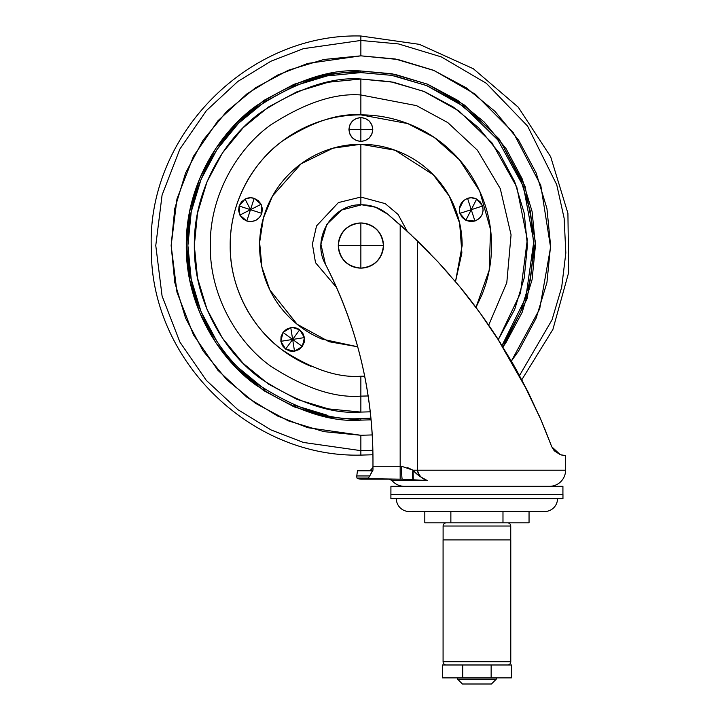 <?xml version="1.0" encoding="UTF-8"?>
<svg xmlns="http://www.w3.org/2000/svg" width="720" height="720" viewBox="0 0 720 720"><rect width="100%" height="100%" fill="white"/><g stroke="black" fill="none" stroke-linecap="round" stroke-linejoin="round"><path stroke-width="1.08" d="M338.301 245.556C339.732 259.164 347.256 266.688 360.864 268.119L360.864 245.556L338.301 245.556L383.436 245.556A22.563 22.563 0 0 1 360.864 268.119C374.472 266.688 381.996 259.164 383.436 245.556C381.996 231.939 374.472 224.424 360.864 222.984A22.563 22.563 0 0 1 383.436 245.556L360.864 245.556L360.864 268.119A22.563 22.563 0 0 1 338.301 245.556A22.563 22.563 0 0 1 360.864 222.984L360.864 245.556L360.864 222.984C347.256 224.424 339.732 231.939 338.301 245.556M413.073 480.051L402.264 479.169A12.897 0.684 -90 0 1 401.58 466.272L400.185 466.272L400.185 224.919L417.501 240.975L417.501 470.205L565.587 470.205L565.587 455.517L563.355 455.409L565.587 455.517L565.587 470.205A16.119 16.119 0 0 1 549.468 486.324A16.119 16.119 0 0 0 565.587 470.205L413.064 470.205L401.58 466.272L372.969 466.272L372.969 459.9C372.969 425.862 368.955 392.31 360.918 359.235C352.881 326.16 341.055 294.507 325.44 264.267C310.995 238.689 332.325 203.67 361.674 204.768L375.597 207.225L387.855 214.281L400.185 224.919L400.167 479.169L357.786 478.557A2.979 2.979 0 0 1 357.156 478.26A2.979 2.979 0 0 0 357.786 478.557L368.658 478.557L370.944 479.169L361.458 479.169A11.385 11.385 0 0 1 357.786 478.557A11.385 11.385 0 0 0 361.458 479.169L402.264 479.169L427.257 480.546L392.022 480.546L427.257 480.546L419.427 476.208M392.022 480.546L389.079 479.169L392.022 480.546A16.119 16.119 0 0 0 404.388 486.324A16.119 16.119 0 0 1 392.022 480.546M367.299 470.781L370.557 470.151L372.861 467.559L372.969 466.596L372.861 467.559L372.969 466.596L372.861 467.559L370.557 470.151L367.299 470.781L371.601 470.781L357.462 470.781L356.778 475.893L357.462 470.781L372.393 470.772L369.729 475.956L356.769 475.956A7.002 7.002 0 0 0 357.021 478.071A7.002 7.002 0 0 1 356.769 475.956L369.729 475.956L368.406 478.071L369.774 475.893L356.778 475.893L369.774 475.893L372.969 470.178L372.969 459.9C372.969 425.862 368.955 392.31 360.918 359.235C352.881 326.16 341.055 294.507 325.44 264.267L320.913 244.116L326.844 224.343L341.694 209.997L361.674 204.768L375.597 207.225L387.855 214.281L409.266 233.163M409.221 511.524L544.626 511.524A12.897 12.897 0 0 0 557.523 498.627A12.897 12.897 0 0 1 544.626 511.524L409.221 511.524A12.897 12.897 0 0 1 396.333 498.627A12.897 12.897 0 0 0 409.221 511.524M562.923 494.451L562.923 486.324L390.924 486.324L390.897 498.627L562.959 498.627L562.959 494.451L390.897 494.451L562.959 494.451L562.959 498.627L390.897 498.627L390.924 486.324L562.923 486.324L562.923 494.451M409.275 233.172L437.958 261.855L417.501 240.975L417.501 470.205C418.716 475.506 421.965 478.953 427.257 480.546C420.561 477.216 415.827 473.769 413.064 470.205L407.691 467.676M554.58 451.017L551.772 446.823L554.58 451.008L560.34 454.716L551.754 446.787L544.653 428.589M502.029 345.492L502.956 346.977L527.22 298.485L535.41 242.145L525.087 186.327L499.293 139.185L464.517 105.084L427.284 84.105L392.013 73.782L360.864 70.983L360.864 72.594L391.68 75.357L426.555 85.545L463.383 106.245L497.808 139.905L523.422 186.453L533.781 241.623L525.87 297.396L502.029 345.501L504.675 341.64L520.659 311.751L530.505 279.297L533.826 245.556L530.505 211.806L520.659 179.361L504.675 149.463M538.983 415.269L541.548 421.164M551.745 446.76L553.932 450.297M372.942 454.752L372.969 459.9C372.717 390.897 356.868 325.692 325.44 264.267C356.868 325.692 372.717 390.897 372.969 459.9L372.942 454.752L372.969 459.9L372.942 454.752L360.864 455.103L360.864 450.648L372.87 450.297L360.864 450.648L360.864 455.103C250.425 457.866 150.804 360.225 151.353 249.741C146.07 136.305 247.356 32.985 360.864 36L360.864 55.836L395.244 58.977L434.205 70.578L475.254 94.194L513.261 132.552L540.783 185.355L550.575 247.284L539.685 308.943L511.389 361.035L518.616 350.955L536.148 318.159L546.939 282.564L550.584 245.556L546.939 208.539L536.148 172.953L518.616 140.148L495.018 111.402L466.272 87.804L433.467 70.272L397.881 59.481L360.864 55.836L360.864 40.455L398.565 43.947L441.324 56.898L486.288 83.268L527.58 126.081L556.74 184.743L564.138 218.268L565.83 252.936L561.672 287.298L552.006 319.923L519.516 375.534L552.006 319.923L561.672 287.298L565.83 252.936L564.138 218.268L556.74 184.743L527.58 126.081L486.288 83.268L441.324 56.898L398.565 43.947L360.864 40.455L360.864 36L419.427 44.352L473.328 68.733L518.265 107.208L550.656 156.708L567.918 213.291L568.683 272.448L552.888 329.463L521.784 379.782L540.927 419.733L551.754 446.787L541.998 422.217M541.53 421.128L539.055 415.422M529.2 394.308L514.422 366.336M500.346 342.828L479.979 312.849L460.26 287.361M449.379 274.536L440.775 264.906M430.065 253.548L417.555 241.038M565.11 455.517L560.34 454.716L551.754 446.787L540.927 419.733L528.138 392.166L540.927 419.733M528.12 392.121L516.096 369.324L497.025 337.635M496.962 337.545L482.661 316.566M469.98 299.547L463.347 291.15M462.924 290.628L458.883 285.696M458.667 285.435L438.075 261.981M437.832 261.72L415.305 238.851M404.82 229.086L400.203 224.937M437.958 261.855L458.811 285.615C471.564 300.861 484.299 318.186 496.998 337.599L528.138 392.166L513.459 364.635L496.998 337.599C483.102 316.62 470.367 299.295 458.811 285.615L437.958 261.855M361.674 204.768C371.511 204.885 380.232 208.053 387.855 214.281M372.969 466.596L372.969 470.178L371.601 470.781M563.355 455.409L560.34 454.716M417.501 470.205C417.816 474.624 421.074 478.071 427.257 480.546L413.298 480.069A12.897 6.21 -73 0 1 413.064 470.205L417.501 470.205M417.717 474.669L413.064 470.205L413.298 480.069L402.264 479.169A12.897 0.684 90 0 1 401.58 466.272M368.658 478.557L357.156 478.26L368.658 478.557M357.021 478.071L368.406 478.071L357.156 478.26M407.97 231.966L411.192 234.963M400.167 479.169L400.185 466.272L372.969 466.272L372.969 470.178M457.587 679.167L496.269 679.167L496.269 677.871L496.269 679.167L457.587 679.167L462.42 684L491.436 684L496.269 679.167L491.436 684L462.42 684L457.587 679.167L457.587 677.871L457.587 679.167M511.425 664.983L511.425 677.871L442.431 677.871L462.717 677.871L462.717 664.983L491.139 664.983L491.139 677.871L462.717 677.871L462.717 664.983L442.431 664.983L491.139 664.983L491.139 677.871L511.425 677.871L511.425 664.983L491.139 664.983L511.425 664.983M443.106 526.032L510.741 526.032A3.222 3.222 0 0 0 507.519 522.81A3.222 3.222 0 0 1 510.741 526.032L443.106 526.032L443.106 539.892L443.106 526.032A3.222 3.222 0 0 1 446.328 522.81A3.222 3.222 0 0 0 443.106 526.032M510.741 539.892L510.741 526.032L510.741 539.892M443.079 661.752L510.777 661.752L510.777 539.892L443.079 539.892L443.079 661.752A3.222 3.222 0 0 0 446.301 664.983A3.222 3.222 0 0 1 443.079 661.752L443.079 539.892L510.777 539.892L510.777 661.752L443.079 661.752M507.555 664.983A3.222 3.222 0 0 0 510.777 661.752A3.222 3.222 0 0 1 507.555 664.983M502.983 522.81L424.809 522.81L424.809 511.524L424.809 522.81L450.864 522.81L450.864 511.524L450.864 522.81L502.983 522.81L502.983 511.524L502.983 522.81L529.047 522.81L502.983 522.81M529.047 511.524L529.047 522.81L529.047 511.524M250.488 197.757L245.07 199.062L250.488 209.691L254.178 198.342L250.488 197.757L254.178 198.342L250.488 209.691L261.117 204.273L254.178 198.342L261.117 204.273L239.859 215.1L246.798 221.031L250.488 209.691L261.828 213.372L261.117 204.273L262.377 208.755L261.828 213.372L250.488 209.691L245.07 199.062L239.139 206.001L250.488 209.691L239.139 206.001L239.859 215.1L250.488 209.691L246.798 221.031C253.881 222.534 258.885 219.978 261.828 213.372L259.56 217.431L255.906 220.32L251.424 221.58L246.798 221.031L242.739 218.754L239.859 215.1L238.599 210.627L239.139 206.001L241.416 201.942L245.07 199.062A11.925 11.925 0 0 1 254.178 198.342L258.237 200.619L261.117 204.273M465.831 220.32L471.249 209.691L474.93 221.031L470.313 221.58L465.831 220.32L462.177 217.431L459.9 213.372L459.351 208.755L460.62 204.273L463.5 200.619L467.559 198.342L471.249 209.691L476.658 199.062L471.249 197.757L467.559 198.342L471.249 197.757A11.925 11.925 0 0 1 476.658 199.062L465.831 220.32L474.93 221.031L471.249 209.691L482.589 206.001L476.658 199.062L480.312 201.942L482.589 206.001L459.9 213.372L465.831 220.32L459.9 213.372L459.351 208.755L463.5 200.619L467.559 198.342A11.925 11.925 0 0 1 471.249 197.757M302.301 346.455L298.881 349.614L294.516 351.225L289.863 351.045L285.633 349.092L282.474 345.681L280.863 341.316L281.052 336.663L282.996 332.433L286.416 329.274L290.781 327.663A11.925 11.925 0 0 1 299.664 329.796L302.823 333.216L304.434 337.581L304.245 342.234L302.301 346.455L304.434 337.581L292.653 339.444L302.301 346.455L292.653 339.444L294.516 351.225L302.301 346.455L294.516 351.225L292.653 339.444L304.434 337.581L299.664 329.796L292.653 339.444L299.664 329.796L292.653 327.519L290.781 327.663L292.653 339.444L290.781 327.663L282.996 332.433L292.653 339.444L280.863 341.316L285.633 349.092L292.653 339.444L285.633 349.092L294.516 351.225L285.642 349.101M372.798 129.492L360.864 129.492L360.864 141.417C368.064 140.661 372.033 136.683 372.798 129.492L371.889 134.055L369.297 137.925L365.427 140.517L360.864 141.417L360.864 117.567C353.673 118.323 349.695 122.301 348.939 129.492L360.864 129.492L348.939 129.492C349.695 136.683 353.673 140.661 360.864 141.417L356.301 140.517L352.431 137.925L349.848 134.055L348.939 129.492L349.848 124.929L352.431 121.059L356.301 118.476L360.864 117.567L365.427 118.476L369.297 121.059L371.889 124.929L372.798 129.492C372.033 122.301 368.064 118.323 360.864 117.567L360.864 129.492L372.798 129.492M474.93 221.031C481.536 218.088 484.092 213.075 482.589 206.001L483.138 210.627L481.878 215.1L478.989 218.754L474.93 221.031L478.989 218.754M407.196 231.255L398.061 214.443L385.236 203.634L360.864 197.064L360.864 204.777L360.864 197.064L385.236 203.634L398.061 214.443L407.196 231.255M455.499 281.646L461.88 252.882L459.648 223.182L449.334 196.245L433.251 174.717L395.028 150.21L360.864 144.27L360.864 197.064L360.864 144.27C374.301 144.27 387.216 146.844 399.627 151.983C412.029 157.122 422.982 164.439 432.486 173.934C441.981 183.438 449.298 194.382 454.437 206.793C459.576 219.204 462.15 232.119 462.15 245.556L455.499 281.646M498.303 339.615L520.479 293.094L527.301 239.58L516.771 186.993L491.931 142.794L458.874 110.907L423.648 91.296L390.321 81.639L360.864 79.011L360.864 94.968C334.692 92.961 304.578 102.996 270.513 125.082C238.176 148.194 209.691 194.436 210.285 245.556C209.691 296.667 238.176 342.909 270.513 366.021C304.578 388.107 334.692 398.142 360.864 396.135L360.864 412.092L360.864 396.135L368.163 395.955L360.864 396.135L360.864 376.227L360.864 396.135C334.692 398.142 304.578 388.107 270.513 366.021C238.176 342.909 209.691 296.667 210.285 245.556C209.691 194.436 238.176 148.194 270.513 125.082C304.578 102.996 334.692 92.961 360.864 94.968L360.864 114.876C338.157 113.13 312.021 121.842 282.465 141.012C254.403 161.064 229.671 201.195 230.193 245.556C229.671 289.908 254.403 330.039 282.465 350.091C312.021 369.261 338.157 377.973 360.864 376.227L364.671 376.173M475.983 307.431L481.599 295.56C488.223 279.549 491.544 262.881 491.544 245.556C491.544 228.222 488.223 211.554 481.599 195.543C474.966 179.532 465.525 165.402 453.267 153.153C441.018 140.895 426.879 131.454 410.877 124.821C394.866 118.197 378.198 114.876 360.864 114.876L360.864 94.968L416.502 105.624L447.777 122.58L477.396 150.183L500.274 188.631L511.065 234.855L506.799 282.672L488.691 325.152L506.799 282.672L511.065 234.855L500.274 188.631L477.396 150.183L447.777 122.58L416.502 105.624L360.864 94.968L360.864 79.011L393.354 82.215L424.602 91.692L453.393 107.082L424.602 91.692M222.39 153.027L207 181.818L222.39 153.027L243.108 127.791L268.344 107.082L297.135 91.692L328.374 82.215L360.864 79.011C331.92 76.788 298.611 87.894 260.946 112.32C225.18 137.88 193.671 189.018 194.328 245.556C193.671 302.085 225.18 353.232 260.946 378.783C298.611 403.209 331.92 414.315 360.864 412.092L370.269 411.822L360.864 412.092L328.374 408.888L297.135 399.411L328.374 408.888M370.944 418.221L360.864 418.509L360.864 420.129L371.097 419.823L360.864 420.129L326.808 416.772L294.057 406.836L263.88 390.708L237.429 368.991L215.712 342.54L237.429 368.991M372.249 434.934L360.864 435.276L360.864 450.648L303.435 442.449L270.99 429.912L237.807 409.626L206.343 380.412L179.901 342.072L162.081 296.037L155.772 245.556L162.081 195.066L179.901 149.04L206.343 110.691L237.807 81.477L270.99 61.191L303.435 48.663L360.864 40.455L303.435 48.663L270.99 61.191L237.807 81.477L206.343 110.691L179.901 149.04L162.081 195.066L155.772 245.556L162.081 296.037L179.901 342.072L206.343 380.412L237.807 409.626L270.99 429.912L303.435 442.449L360.864 450.648L360.864 435.276L307.746 427.68L277.731 416.088L247.032 397.332L217.926 370.296L193.464 334.836L176.985 292.248L171.144 245.556L176.985 198.855L193.464 156.276L217.926 120.807L247.032 93.78L277.731 75.015L307.746 63.423L360.864 55.836L323.856 59.481L288.261 70.272L255.465 87.804L226.71 111.402L203.121 140.148L185.589 172.953L174.789 208.539L171.144 245.556L174.789 282.564L185.589 318.159L203.121 350.955L226.71 379.701L255.465 403.299L288.261 420.831L323.856 431.631L360.864 435.276L372.249 434.934M475.974 307.413L489.195 270.216L490.563 229.608L479.718 191.232L459.45 159.777L434.124 137.34L407.727 123.57L360.864 114.876C343.539 114.876 326.871 118.197 310.86 124.821C294.849 131.454 280.719 140.895 268.461 153.153C256.212 165.402 246.771 179.532 240.138 195.543C233.505 211.554 230.193 228.222 230.193 245.556C230.193 262.881 233.505 279.549 240.138 295.56C246.771 311.571 256.212 325.701 268.461 337.95C280.719 350.208 294.849 359.649 310.86 366.282M357.696 346.779L322.11 339.12C309.699 333.981 298.746 326.664 289.251 317.169C279.756 307.674 272.439 296.721 267.3 284.31C262.161 271.899 259.587 258.984 259.587 245.556C259.587 232.119 262.161 219.204 267.3 206.793C272.439 194.382 279.756 183.438 289.251 173.934C298.746 164.439 309.699 157.122 322.11 151.983C334.521 146.844 347.436 144.27 360.864 144.27L332.991 148.185L301.104 163.791L272.556 195.966L263.403 218.025L259.632 242.433L261.909 267.111L269.829 289.926L297.117 324.252L329.121 341.73L357.696 346.779M483.138 210.627L482.589 206.001M459.351 208.755L459.9 213.372L471.249 209.691L467.559 198.342L463.5 200.619M399.627 151.983C387.216 146.844 374.301 144.27 360.864 144.27M352.431 121.059L349.848 124.929M239.859 215.1L242.739 218.754M246.798 221.031L251.424 221.58M259.56 217.431L261.828 213.372M394.614 75.915L427.059 85.761L456.957 101.736L483.165 123.246M524.205 213.066L514.728 181.818L524.205 213.066L527.409 245.556L524.205 278.046L514.728 309.285L498.312 339.597M197.523 278.046L207 309.285L222.39 338.076L243.108 363.312L268.344 384.021L297.135 399.411L268.344 384.021L243.108 363.312L222.39 338.076L207 309.285L197.523 278.046L194.328 245.556L197.523 213.066L207 181.818M532.089 211.491L522.153 178.749L532.089 211.491L535.437 245.556L532.089 279.612L522.153 312.354L506.016 342.54L502.947 346.986M506.016 148.563L484.308 122.112L457.857 100.404L484.308 122.112L506.016 148.563L522.153 178.749M427.671 84.267L394.92 74.331L427.671 84.267L457.857 100.404M263.88 100.404L237.429 122.112L263.88 100.404L294.057 84.267L326.808 74.331L360.864 70.983L394.92 74.331M199.584 312.354L215.712 342.54L199.584 312.354L189.648 279.612L186.291 245.556L189.648 211.491L199.584 178.749L215.712 148.563L237.429 122.112M360.864 420.129L360.864 418.509C330.804 420.822 296.208 409.293 257.094 383.922C219.942 357.381 187.218 304.263 187.902 245.556C187.218 186.84 219.942 133.722 257.094 107.181C296.208 81.81 330.804 70.281 360.864 72.594L360.864 70.983C330.525 68.652 295.605 80.289 256.122 105.894C218.637 132.678 185.598 186.291 186.291 245.556C185.598 304.812 218.637 358.425 256.122 385.209C295.605 410.814 330.525 422.451 360.864 420.129M360.864 72.594L327.123 75.915L294.678 85.761L264.771 101.736L238.563 123.246L217.053 149.463L201.069 179.361L191.232 211.806L187.902 245.556L191.232 279.297L201.069 311.742L217.053 341.64M238.563 367.857L264.771 389.367M294.678 405.351L327.123 415.188M453.393 107.082L478.629 127.791L499.338 153.027L514.728 181.818M336.573 287.514L315.504 262.674L312.399 244.134L316.539 225.9L338.418 202.572L360.864 197.064L338.418 202.572L316.539 225.9L312.399 244.134L315.504 262.674L336.573 287.514M467.559 198.342C460.953 201.285 458.397 206.298 459.9 213.372M280.863 341.316L292.653 339.444L282.996 332.433L280.863 341.316M442.431 677.871L442.431 664.983"/></g></svg>
